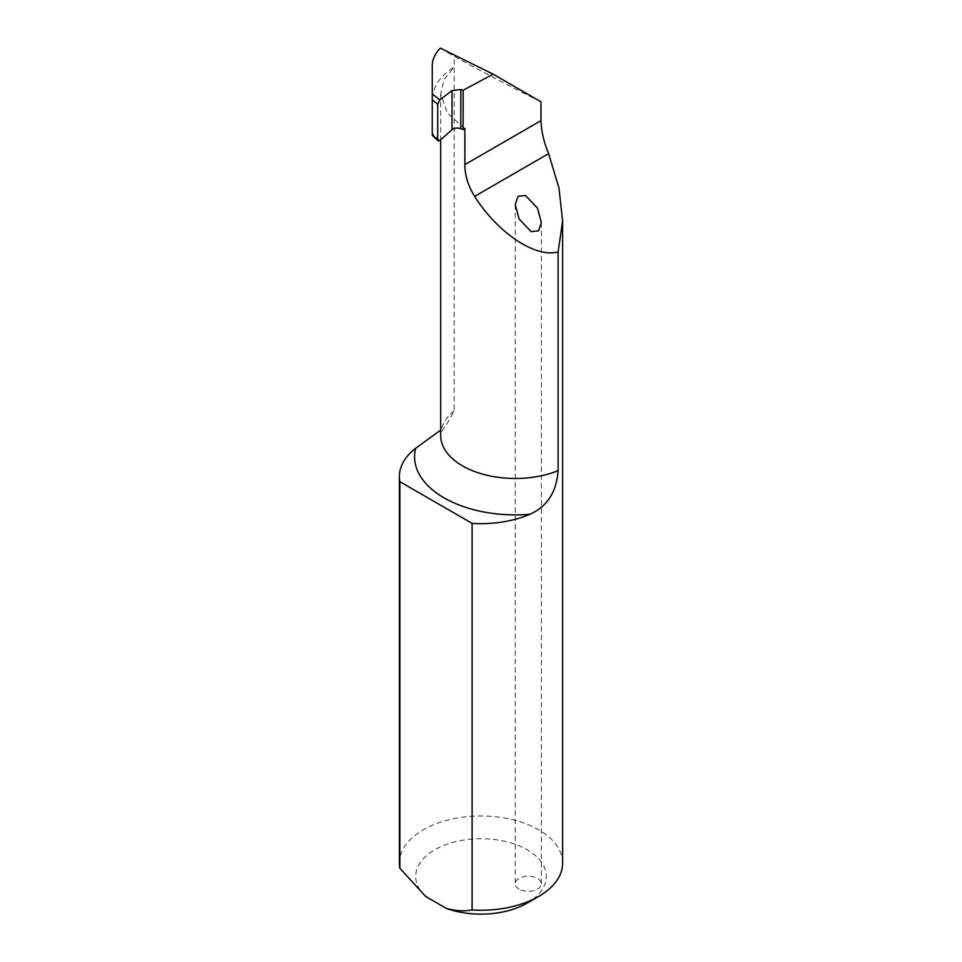 <?xml version="1.0" encoding="UTF-8"?>
<svg xmlns="http://www.w3.org/2000/svg" width="962" height="962" viewBox="0 0 962 962"><rect width="100%" height="100%" fill="white"/><g stroke="black" fill="none" stroke-linecap="round" stroke-linejoin="round"><path stroke-width="0.72" stroke-dasharray="4.81 3.61" d="M519.071 889.08A13.059 7.54 180 0 1 515.247 883.753A13.059 7.54 180 0 1 523.316 876.791A13.059 7.54 180 0 1 537.542 878.426A13.059 7.54 180 0 1 541.365 883.753A13.059 7.54 180 0 1 533.309 890.716A13.059 7.54 180 0 1 519.071 889.08M454.208 410.69A74.591 43.062 0 0 0 440.68 435.413C439.923 433.826 441.871 430.291 446.536 424.807L454.208 410.69L454.208 56.349C481.517 71.392 518.758 90.933 538.72 100.685L540.981 101.804M562.626 863.106A81.626 47.126 0 0 0 538.72 829.785A81.626 47.126 0 0 0 449.759 819.564A81.626 47.126 0 0 0 399.374 863.106M425.721 896.5A65.308 37.698 180 0 1 442.207 846.103A65.308 37.698 180 0 1 530.495 851.839A65.308 37.698 180 0 1 527.176 903.09M464.887 128.523L447.414 113.263L440.68 93.747L444.372 79.245L454.208 66.991C439.911 76.094 432.587 87.073 432.251 99.952L432.251 134.355M440.319 48.1L454.208 56.349M432.251 99.952L432.251 65.957M439.778 140.584L432.251 133.237M515.247 204.581L515.247 883.753M440.68 93.747L440.68 139.779M541.365 222.547L541.365 883.753"/><path stroke-width="1.44" d="M519.071 218.891L515.247 204.581L518.025 196.296L525.517 195.49L537.542 208.225L541.365 222.547L538.588 230.832L531.096 231.626L519.071 218.891M558.104 470.671C556.517 492.111 547.113 506.637 529.882 514.273A100.709 58.141 180 0 1 444.059 497.859A100.709 58.141 180 0 1 415.632 448.304A81.626 47.126 0 0 0 399.374 476.527A81.626 47.126 0 0 0 399.855 481.673L399.855 868.241L425.721 896.5L446.236 908.356C455.471 910.93 464.093 911.459 472.101 909.956A81.626 47.126 0 0 0 538.72 896.428A81.626 47.126 0 0 0 562.626 863.106L562.626 221.14L558.104 251.924L558.104 470.671A74.591 43.062 0 0 1 462.53 465.873A74.591 43.062 0 0 1 440.68 435.413L440.68 139.779M399.374 476.527L399.374 863.106A81.626 47.126 0 0 0 399.855 868.241M415.632 448.304L439.598 430.88M399.855 481.673L472.101 523.376L472.101 909.956M432.251 133.237L432.251 65.957C432.299 59.692 434.98 53.74 440.319 48.1L493.121 74.17L540.981 101.804L540.981 120.659C541.257 130.976 543.795 141.979 548.629 153.643L558.958 187.987L562.626 221.14M472.101 523.376A81.626 47.126 0 0 0 529.882 514.273M493.121 74.17L463.107 90.284L460.822 89.55L452.008 90.584L439.778 99.916L437.71 104.221L432.251 99.856M538.72 896.428L527.176 903.09A65.308 37.698 180 0 1 446.236 908.356M432.251 134.355L438.095 140.921L439.778 140.584L452.008 129.738C454.473 127.946 457.419 127.609 460.822 128.704L463.107 129.629L463.107 90.284M558.104 251.924C535.642 258.249 497.703 232.996 474.627 196.368C468.061 185.69 464.814 175.096 464.887 164.586L464.887 128.523L463.107 129.629M437.71 139.682L437.71 104.221M432.251 93.891L439.778 99.916M548.629 153.643L474.627 196.368M540.981 120.659L464.887 164.586M452.008 129.738L452.008 90.584M460.822 128.704L460.822 89.55M438.095 140.921L432.251 135.221"/></g></svg>
